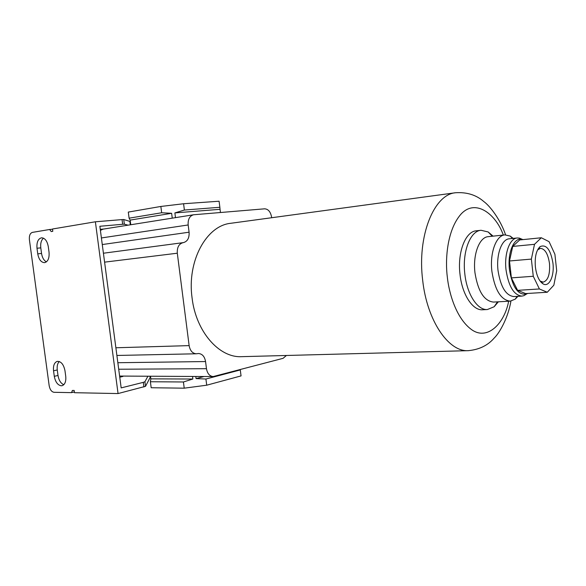 <?xml version="1.0" encoding="UTF-8"?>
<svg xmlns="http://www.w3.org/2000/svg" width="586" height="586" viewBox="0 0 586 586"><rect width="100%" height="100%" fill="white"/><g stroke="black" fill="none" stroke-linecap="round" stroke-linejoin="round"><path stroke-width="0.88" d="M468.756 350.648L468.185 350.67C448.532 351.981 426.996 320.601 422.667 280.196C417.042 235.96 433.984 194.376 455.549 192.743L230.767 223.288C206.419 225.581 186.817 261.092 192.083 297.996C195.988 331.735 219.186 357.878 241.439 356.669L241.901 356.662M286.422 355.482L283.067 358.332L213.165 376.571C209.59 376.19 207.363 373.56 206.47 368.689L205.561 361.547C204.639 356.53 202.295 353.849 198.522 353.512L196.303 353.783C192.486 353.453 190.098 350.728 189.139 345.615L177.302 253.218C176.987 247.307 178.928 243.783 183.132 242.648L183.345 242.626C187.505 241.491 189.425 238.019 189.088 232.203L188.165 224.965C187.835 219.318 189.637 215.919 193.563 214.769L264.616 208.821C268.271 209.055 270.593 211.824 271.596 217.12L271.67 217.728M193.563 214.769L103.107 229.141L100.404 230.371M119.61 376.065L213.165 376.571M481.047 230.276L476.293 230.803C465.438 231.397 457.256 252.434 460.017 274.438C462.127 294.612 472.726 310.668 482.615 309.774L487.391 309.533C477.539 310.426 466.969 294.304 464.845 274.058C462.083 251.965 470.228 230.862 481.047 230.276L488.175 231.968L493.075 236.143M498.371 301.805L494.152 306.749L487.391 309.533M517.907 296.34L515.211 299.16L510.216 301.138L493.463 302.076C484.124 301.05 477.956 291.286 474.968 272.776C472.697 254.558 479.341 237.103 488.226 236.663L504.912 234.891L510.164 236.07L513.226 238.392M510.216 301.138C501.001 300.091 494.892 290.187 491.903 271.435C489.625 252.969 496.144 235.308 504.912 234.891M526.602 293.989L523.957 295.652L521.87 296.106L513.944 296.575C505.938 295.659 500.634 287.023 498.041 270.651C496.064 254.566 501.697 239.139 509.322 238.795L517.218 237.982L519.35 238.106L522.185 239.315M521.87 296.106C513.915 295.183 508.641 286.488 506.048 270.021C504.063 253.826 509.644 238.319 517.218 237.982M527.649 293.447L526.411 294.062C518.075 295.344 512.42 287.213 509.446 269.648C507.322 252.632 514.032 237.008 522.031 239.278L523.1 239.601M147.767 376.476L144.925 381.72L145.518 386.32L118.057 393.565L95.386 221.786L122.042 219.596L122.657 224.277L124.357 224.196L123.749 219.523L129.865 221.405L130.312 224.819M122.657 224.277L99.862 226.269L121.17 387.895L143.306 382.35L143.907 386.965M100.272 229.338L103.986 229.001M110.512 227.969L112.717 227.617M128.122 225.171L124.357 224.196L123.741 219.523L122.042 219.596M144.925 381.72L143.306 382.35M119.756 377.201L122.921 376.446M195.812 376.542L196.076 378.6L203.913 376.556M150.521 376.483L150.829 378.856L192.86 379.025L192.545 376.542M150.067 376.483L150.184 377.369L150.624 377.259M144.918 381.728L145.518 386.32L150.184 377.369M129.865 221.405L130.319 221.362M172.255 218.16L171.632 213.304L130.151 220.102L130.759 224.753M220.446 212.513L220.043 209.305L174.877 212.916L175.485 217.648M95.386 221.786L52.484 229.009L52.791 231.302L51.216 231.558L49.634 229.492L32.384 232.393C30.076 233.199 29.088 235.645 29.403 239.733L49.165 385.639C49.942 389.631 51.553 391.851 54.007 392.298L71.551 392.642L72.371 390.459L74.151 390.444L74.451 392.701L118.057 393.565M43.489 238.172C41.232 240.15 40.331 243.38 40.786 247.863L41.54 253.445C42.243 257.694 43.869 260.499 46.426 261.869M59.281 361.511C57.516 363.364 56.842 366.184 57.26 369.971L58.007 375.487C58.856 380.307 60.783 383.383 63.793 384.716M37.753 253.855C38.844 259.532 41.123 262.462 44.595 262.645L44.646 262.638C48.008 261.612 49.473 258.148 49.041 252.251L48.279 246.574C47.202 240.978 44.968 238.048 41.577 237.791C38.075 238.722 36.552 242.208 36.991 248.252L37.753 253.855L41.54 253.445M54.293 376.315C55.399 382.013 57.714 385.17 61.252 385.786L62.233 385.654C65.009 384.453 66.174 381.347 65.735 376.329L64.98 370.726C63.625 364.324 61.025 361.21 57.172 361.386C54.3 362.544 53.092 365.679 53.546 370.784L54.293 376.315L58.007 375.487M196.076 378.6L205.92 379.017L206.712 385.2L241.051 375.904L240.245 369.612M205.92 379.017L240.297 369.942M206.712 385.2L184.224 388.174L183.425 381.977L192.86 379.025M150.829 378.856L150.397 381.75L183.425 381.977M150.397 381.75L151.181 387.742L184.224 388.174M171.632 213.304L161.663 212.762L160.857 206.455L128.297 212.081L129.088 218.175L130.151 220.102M161.663 212.762L129.088 218.175M160.857 206.455L183.586 203.745L184.385 210.037L174.877 212.916M220.043 209.305L219.86 207.283L184.385 210.037M219.86 207.283L219.098 201.225L183.586 203.745M52.513 229.243L49.634 229.492M71.551 392.642L74.349 391.961M517.606 290.348L525.635 293.571L547.28 292.253L553.836 285.206L556.7 270.747L554.898 254.243L549.082 241.666L541.31 237.762L534.498 244.318L512.728 246.428L509.498 260.982L511.388 277.881L517.606 290.348L539.406 288.964L547.28 292.253M541.31 237.762L519.694 239.945L512.728 246.428M511.388 277.881L533.267 276.277L539.406 288.964M509.498 260.982L531.37 259.093L533.267 276.277M534.498 244.318L531.37 259.093M535.392 267.011C536.564 275.698 539.149 281.331 543.134 283.917C549.199 287.572 554.539 275.896 552.942 263.129C550.613 249.585 546.35 244.069 540.145 246.581C536.205 250.303 534.622 257.115 535.392 267.011M540.08 281.046L543.156 282.144C548.035 280.584 550.151 274.387 549.5 263.568C548.057 253.936 545.039 248.86 540.446 248.347L537.567 249.929M508.655 301.226C504.568 323.208 487.581 341.03 471.664 329.684C456.055 318.432 448.942 292.817 447.323 277.068C445.162 260.711 446.635 230.606 460.882 214.264C475.583 198.002 496.086 214.403 503.315 235.059M101.407 237.945L188.165 224.965M189.088 232.203L102.272 244.552M183.03 242.663L103.414 253.225L183.132 242.648M104.594 262.147L177.302 253.218M189.139 345.615L115.882 347.769M205.561 361.547L117.852 362.719M206.47 368.689L118.709 369.239M40.786 247.863L36.991 248.252M57.26 369.971L53.546 370.784M505.579 234.847C500.612 219.904 490.043 206.001 483.853 201.591C476.293 194.962 466.859 192.01 455.549 192.743M510.926 301.072C508.172 317.854 499.375 333.192 494.203 338.041C487.838 345.454 479.165 349.666 468.185 350.67L241.439 356.669M196.303 353.783L116.892 355.46M497.499 301.849L494.152 306.749M517.16 296.384L515.211 299.16M526.411 294.062L523.957 295.652M492.225 236.239L488.175 231.968M512.501 238.473L510.164 236.07M522.031 239.278L519.35 238.106M538.344 249.211L540.145 246.581M538.834 248.493L538.373 248.537M540.929 281.61L543.134 283.917M541.545 282.254L541.09 282.284"/></g></svg>
